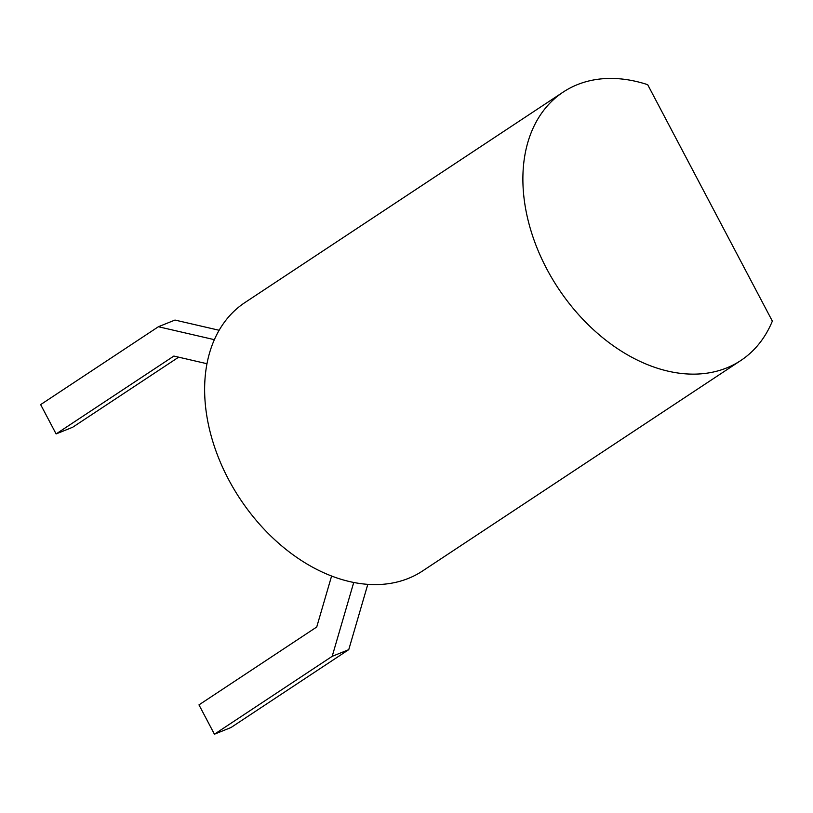 <?xml version="1.0" encoding="UTF-8"?>
<svg xmlns="http://www.w3.org/2000/svg" width="813" height="813" viewBox="0 0 813 813"><rect width="100%" height="100%" fill="white"/><g stroke="black" fill="none" stroke-linecap="round" stroke-linejoin="round"><path stroke-width="1.22" d="M772.35 321.125L647.687 84.684A160.933 112.397 56.5 0 0 563.246 92.052A160.933 112.397 56.5 0 0 558.257 288.29A160.933 112.397 56.5 0 0 740.785 360.525A160.933 112.397 56.5 0 0 772.35 321.125M563.246 92.052L244.987 302.517A160.933 112.397 56.5 0 0 240.008 498.755A160.933 112.397 56.5 0 0 422.536 570.99L740.785 360.525M331.592 576.041L316.724 627.006L198.972 704.881L214.429 734.2L332.182 656.335L353.726 582.484M214.429 734.2L231.004 727.523L348.757 649.648L367.801 584.364M214.378 339.682L158.403 326.735L40.65 404.61L56.107 433.929L173.86 356.064L207 363.726M158.403 326.735L174.978 320.058L219.154 330.271M56.107 433.929L72.682 427.252L178.657 357.171M332.182 656.335L348.757 649.648"/></g></svg>
